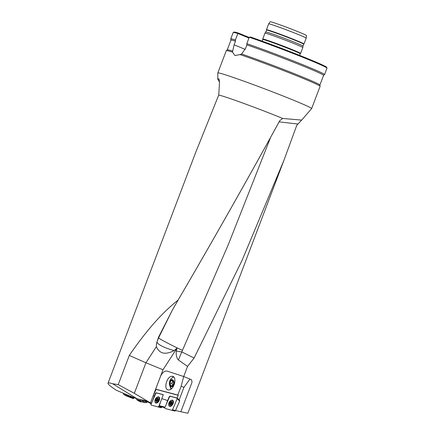 <?xml version="1.0" encoding="UTF-8"?>
<svg xmlns="http://www.w3.org/2000/svg" width="435" height="435" viewBox="0 0 435 435"><rect width="100%" height="100%" fill="white"/><g stroke="black" fill="none" stroke-linecap="round" stroke-linejoin="round"><path stroke-width="0.65" d="M151.418 403.468L150.45 402.886L151.521 403.234M164.789 407.698L161.592 406.855L159.302 405.643L165.028 407.155M150.456 402.87L162.994 369.766L177.061 348.049L174.125 350.588C164.185 347.777 158.449 344.95 156.915 342.106L158.579 337.875C158.797 338.691 174.979 347.114 182.466 350.311L178.383 360.011L187.55 366.395L183.711 376.514L189.921 379.064L183.94 387.362L179.209 399.819L177.067 398.003L169.927 396.116L169.324 396.584L167.595 400.532L161.825 398.645L158.731 406.486L161.695 407.274L161.097 407.736L155.056 406.143M183.94 387.362L181.145 386.215L177.784 395.056L178.301 395.339L177.067 398.003M177.333 398.15L170.194 396.263L169.59 396.725L166.148 404.594L167.595 400.532M159.302 405.643L160.363 402.761M161.097 407.736L151.103 405.099L150.988 404.447L155.822 393.409L156.426 392.941L163.321 394.762L156.426 392.941L155.822 393.409L152.62 400.722L154.246 396.165L153.136 395.801L156.1 389.396L155.665 389.156L177.784 395.056M150.45 402.886L153.136 395.801M178.301 395.339L156.1 389.396M177.061 348.049L176.3 351.099C175.909 354.96 176.594 357.929 178.361 360.006M155.931 389.303L154.947 391.897M284.001 160.145L187.86 413.245L180.84 411.738M301.645 120.065L296.795 125.264L283.995 160.151L242.143 260.217L194.102 358.043L187.55 366.395M174.125 350.588C165.392 355.101 159.476 353.791 156.372 346.657L156.469 343.824L158.427 337.375L172.216 310.362L178.089 300.123C162.233 312.558 145.975 331.002 129.298 355.449L118.217 384.627L112.562 383.724L137.117 398.792L136.682 398.618L136.65 399.673L142.229 400.885L143.98 400.282L146.551 401.206L151.239 403.876M118.217 384.627L134.328 393.332L150.418 402.864M143.98 400.282L137.117 398.792M123.388 393.419L123.535 394.23L129.799 396.698L130.386 396.187L116.498 390.347C110.637 386.514 107.809 384.138 108.016 383.213L195.625 152.593L218.734 95.02L219.403 84.238C219.534 81.323 219.305 79.485 218.723 78.724L218.8 78.757M130.386 396.187L136.666 398.721M112.562 383.724C109.761 382.849 108.25 382.68 108.016 383.213M162.994 369.766L145.937 362.774L156.372 346.657M134.328 393.332L145.937 362.774L129.298 355.449M219.436 81.905L217.739 79.181L218.87 78.833M178.089 300.123C212.96 240.468 246.879 180.617 279.835 120.571L282.745 118.461L301.7 120.093L311.629 108.592A50.177 1.751 20.8 0 0 311.639 108.576L320.1 86.309A50.177 1.751 20.8 0 0 320.1 86.271A50.177 1.751 20.8 0 0 290.988 73.504A50.177 1.751 20.8 0 0 240.011 54.576L241.583 54L245.509 48.546L246.906 44.876L246.814 43.663L249.26 37.22A50.177 1.751 20.8 0 1 299.052 55.8A50.177 1.751 20.8 0 1 326.995 68.072A50.177 1.751 20.8 0 1 327 68.143L324.553 74.586A50.177 1.751 -159.2 0 0 297.35 62.542A50.177 1.751 -159.2 0 0 246.814 43.663M297.812 124.029L279.139 121.86M176.3 351.099L181.879 351.948L194.102 358.043M248.95 38.035L237.863 33.49L235.411 39.933L235.504 41.146L234.106 44.816L232.464 52.108L235.009 55.549A50.177 1.751 -159.2 0 0 235.009 55.549A50.177 1.751 -159.2 0 1 235.025 55.555L240.011 54.576M235.411 39.933A50.177 1.751 -159.2 0 0 230.74 38.954L233.187 32.505A50.177 1.751 20.8 0 1 233.236 32.462A50.177 1.751 20.8 0 1 237.863 33.49L238.304 33.022L249.168 37.475M326.995 68.072L326.631 67.267A49.552 1.729 20.8 0 0 299.367 55.278A49.552 1.729 20.8 0 0 250.419 36.986L249.26 37.22M262.174 41.156L262.794 39.52A20.01 0.696 20.8 0 1 262.794 39.52A20.01 0.696 20.8 0 1 281.749 45.969A20.01 0.696 20.8 0 1 300.204 53.728L300.58 53.429A20.255 0.707 20.8 0 1 300.58 53.429L302.814 47.556A20.255 0.707 20.8 0 1 302.814 47.556A20.255 0.707 20.8 0 0 284.131 39.699A20.255 0.707 20.8 0 0 264.948 33.163A20.255 0.707 20.8 0 1 264.948 33.163L262.718 39.03A20.255 0.707 20.8 0 1 262.718 39.03A20.255 0.707 20.8 0 1 281.902 45.561A20.255 0.707 20.8 0 1 300.585 53.413M264.948 33.163L265.79 31.994A19.885 0.696 20.8 0 1 265.79 31.994A19.885 0.696 20.8 0 1 284.62 38.41A19.885 0.696 20.8 0 1 302.961 46.115A19.885 0.696 20.8 0 1 302.961 46.121L302.814 47.551M265.785 32L266.514 30.086A19.885 0.696 20.8 0 1 266.514 30.086A19.885 0.696 20.8 0 1 285.344 36.496A19.885 0.696 20.8 0 1 303.684 44.207L303.962 43.984A20.07 0.701 20.8 0 0 303.973 43.973L306.196 38.111A20.07 0.701 20.8 0 0 306.202 38.106A20.07 0.701 20.8 0 0 287.687 30.33A20.07 0.701 20.8 0 0 268.683 23.854A20.07 0.701 20.8 0 0 268.678 23.86L266.454 29.721A20.07 0.701 20.8 0 1 285.463 36.192A20.07 0.701 20.8 0 1 303.973 43.973M266.508 30.091L266.454 29.738A20.07 0.701 20.8 0 1 266.454 29.721M268.683 23.854L270.2 21.75A19.396 0.674 20.8 0 1 288.568 28.009A19.396 0.674 20.8 0 1 306.463 35.523L306.202 38.106M230.74 38.954A50.177 1.751 -159.2 0 0 230.735 38.987L230.931 40.205M241.583 54A49.552 1.729 -159.2 0 1 291.646 72.623A49.552 1.729 -159.2 0 1 319.904 85.032L323.58 75.38L324.532 74.619A50.177 1.751 -159.2 0 0 324.553 74.586M233.236 32.462L234.046 32.098A49.552 1.729 20.8 0 1 238.304 33.022M235.504 41.146A49.552 1.729 -159.2 0 0 230.941 40.189L227.266 49.862M323.58 75.38A49.552 1.729 -159.2 0 0 296.773 63.51A49.552 1.729 -159.2 0 0 246.906 44.876M232.834 51.14A49.552 1.729 -159.2 0 0 227.282 49.851L226.309 50.639A50.177 1.751 20.8 0 1 232.464 52.108M217.739 79.181L217.826 72.96A50.177 1.751 20.8 0 1 217.826 72.939L226.287 50.672A50.177 1.751 20.8 0 1 226.309 50.639M217.826 72.939A50.177 1.751 20.8 0 1 227.451 75.478A50.177 1.751 20.8 0 1 280.053 94.797A50.177 1.751 20.8 0 1 311.639 108.576M218.734 95.02A42.652 1.49 20.8 0 1 225.7 97.087A42.652 1.49 20.8 0 1 282.745 118.461M156.469 343.824L156.915 342.106M158.427 337.375L158.579 337.875L172.216 310.367M189.921 379.064L191.65 379.831L192.014 382.321L180.835 411.755L175.522 410.52M181.145 386.215L183.7 376.514L167.306 371.153A7.525 4.486 -67.7 0 0 160.363 376.786L155.665 389.156M155.822 393.409L155.523 393.245L154.246 396.165M155.523 393.245L156.127 392.778L163.228 394.665M163.272 394.697L161.825 398.645M172.255 377.759A6.9 4.486 92.7 0 1 173.516 376.797M170.025 386.34L170.955 389.156M169.215 389.923L168.59 389.961C163.022 390.037 166.774 375.731 172.168 376.318C177.366 376.204 174.511 389.347 169.215 389.923M179.709 400.7L179.209 399.819M171.667 388.575A6.65 3.964 112.3 0 1 171.374 388.314A7.025 7.025 0 0 1 173.222 377.167A6.509 4.23 92.7 0 1 173.717 376.96M170.922 380.679A2.925 1.903 92.7 0 1 172.825 380.674A2.925 1.903 92.7 0 1 173.712 383.202A2.925 1.903 92.7 0 1 172.695 385.736A2.925 1.903 92.7 0 1 170.792 385.742A2.925 1.903 92.7 0 1 169.906 383.213A2.925 1.903 92.7 0 1 170.922 380.679L169.906 383.213L170.792 385.742L172.695 385.736L173.712 383.202L172.825 380.674L170.922 380.679L172.885 380.772L172.38 382.039A2.534 1.648 -87.3 0 0 172.314 384.573L171.868 383.306L172.38 382.039A2.534 1.648 -87.3 0 1 173.048 381.071M169.906 383.213L171.868 383.306M170.792 385.742L172.755 385.834M172.711 385.709L172.314 384.573A2.534 1.648 -87.3 0 0 172.864 385.47M169.503 383.213A3.545 2.305 92.7 0 1 171.961 379.668A3.545 2.305 92.7 0 1 174.109 383.387A3.545 2.305 92.7 0 1 171.656 386.748A3.545 2.305 92.7 0 1 169.503 383.213M156.573 401.309L155.958 400.64L156.225 401.369A1.767 1.039 118.5 0 1 155.692 400.33A1.767 1.039 118.5 0 1 156.393 398.721A1.767 1.039 118.5 0 1 157.633 398.15A1.767 1.039 118.5 0 1 158.171 399.189A1.767 1.039 118.5 0 1 157.465 400.798A1.767 1.039 118.5 0 1 156.225 401.369L157.465 400.798L158.166 399.004M155.246 399.335A3.012 1.773 -61.5 0 0 155.556 402.44A3.012 1.773 -61.5 0 0 158.547 400.635A3.012 1.773 -61.5 0 0 158.427 397.144A3.012 1.773 -61.5 0 0 155.246 399.335M155.556 402.44L156.301 402.843A3.012 1.773 -61.5 0 0 156.839 402.973M159.574 397.927A3.012 1.773 -61.5 0 0 159.167 397.546L158.427 397.144A3.339 1.963 118.5 0 1 159.177 397.193M155.958 400.64L155.692 400.33L156.393 398.721L157.633 398.15L158.09 398.977M155.931 400.646L155.692 400.33M156.393 398.721L156.812 398.629M157.818 399.194L157.416 399.808L156.295 399.205L157.421 399.814L157.356 400.205A1.348 0.794 -61.5 0 0 157.187 400.945L157.263 400.988M156.002 399.939L157.111 400.543L157.356 400.205A1.348 0.794 118.5 0 1 158.161 399.27M156.176 401.119L156.546 401.32M158.166 399.265L156.953 398.716M157.383 398.368L157.867 398.629M155.975 399.944L157.095 400.553L156.894 401.086M170.357 404.632L169.742 403.968L170.014 404.697A1.767 1.044 118.5 0 1 169.476 403.653A1.767 1.044 118.5 0 1 170.177 402.043A1.767 1.044 118.5 0 1 171.423 401.478A1.767 1.044 118.5 0 1 171.961 402.516A1.767 1.044 118.5 0 1 171.254 404.126A1.767 1.044 118.5 0 1 170.014 404.697L171.254 404.126L171.956 402.331M169.025 402.658A3.012 1.778 -61.5 0 0 169.34 405.763A3.012 1.778 -61.5 0 0 172.342 403.968A3.012 1.778 -61.5 0 0 172.211 400.472A3.012 1.778 -61.5 0 0 169.025 402.658M169.34 405.763L170.08 406.165A3.012 1.778 -61.5 0 0 170.629 406.301M173.364 401.26A3.012 1.778 -61.5 0 0 172.951 400.874L172.211 400.472A3.339 1.974 118.5 0 1 172.967 400.515M169.742 403.968L169.476 403.653L170.177 402.043L171.423 401.478L171.879 402.304M171.205 403.153L170.08 402.527L171.2 403.136L171.134 403.528A1.348 0.794 -61.5 0 0 170.966 404.284M169.715 403.968L169.476 403.653M170.177 402.043L170.596 401.951M169.786 403.261L170.895 403.865L171.134 403.528A1.348 0.794 118.5 0 1 171.956 402.587L170.732 402.038M169.96 404.447L170.335 404.648M171.167 401.69L171.651 401.951M171.602 402.516L171.2 403.131L170.08 402.527M169.759 403.267L170.873 403.876L170.678 404.414M143.931 400.407L147.22 402.152L147.394 401.722M147.22 402.152L146.997 402.375L143.702 400.624M142.288 400.885L145.268 402.696L146.997 402.375M145.268 402.696L142.229 400.885M138.161 399.89L141.451 401.766L145.208 402.69M141.451 401.766L140.962 402.016L137.705 400.091M136.672 399.683L140.962 402.016M141.212 401.896L137.944 399.993M161.853 406.921L161.695 407.274M158.128 406.953L158.731 406.486M154.898 401.309A3.388 1.99 -61.5 0 0 155.752 402.968A3.388 1.99 -61.5 0 0 159.237 400.466A3.388 1.99 -61.5 0 0 158.976 397.024A3.388 1.99 -61.5 0 0 157.117 397.209M130.364 396.263L133.839 398.194L134.007 397.672M133.839 398.194L133.273 398.634L129.799 396.698M123.535 394.23L125.987 395.758L133.273 398.634M179.524 400.461L179.639 401.113L175.49 410.602L174.886 411.064L164.876 408.421L164.762 407.764L169.59 396.725L169.324 396.584M169.59 396.725L170.194 396.263L177.35 398.188L172.532 409.819L175.49 410.602M174.886 411.064L171.928 410.287L172.532 409.819M168.677 404.615A3.388 2.001 -61.5 0 0 169.541 406.295A3.388 2.001 -61.5 0 0 173.032 403.794A3.388 2.001 -61.5 0 0 172.766 400.347A3.388 2.001 -61.5 0 0 170.884 400.537M270.391 137.955L228.244 244.791L182.466 350.311M245.171 49.351L234.106 44.816M156.426 392.941L156.127 392.778M155.839 399.471A1.881 1.109 -61.5 0 0 156.828 401.385A1.881 1.109 -61.5 0 0 158.123 398.422A1.881 1.109 -61.5 0 0 155.839 399.471M157.383 398.395L157.872 398.661M156.317 399.227L157.426 399.825M169.623 402.794A1.881 1.109 -61.5 0 0 170.612 404.713A1.881 1.109 -61.5 0 0 171.912 401.75A1.881 1.109 -61.5 0 0 169.623 402.794M171.167 401.717L171.656 401.983M156.007 403.049A3.339 1.963 118.5 0 1 155.551 402.435M156.382 403.066A3.175 1.865 118.5 0 1 156.051 402.707M158.916 397.411A3.175 1.865 118.5 0 1 159.4 397.498M179.639 401.113L177.36 398.781M169.791 406.372A3.339 1.974 118.5 0 1 169.329 405.757M170.167 406.393A3.175 1.876 118.5 0 1 169.829 406.029M172.7 400.738A3.175 1.876 118.5 0 1 173.19 400.825M299.584 55.365L300.204 53.728M262.794 39.525L262.713 39.047M302.961 46.121L303.684 44.207M319.904 85.032L320.1 86.271M157.171 401.255L156.062 400.651M156.861 398.672L157.97 399.276M170.955 404.577L169.846 403.974M170.645 402L171.754 402.598M136.65 399.673L139.336 401.369M123.491 394.208L125.943 395.736M179.628 400.521L177.35 398.188"/></g></svg>
